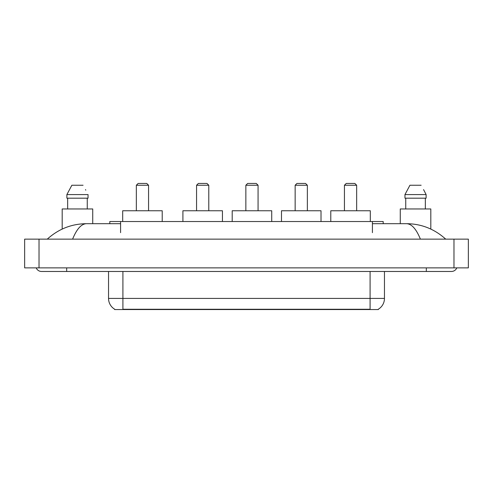 <?xml version="1.0" encoding="UTF-8"?>
<svg xmlns="http://www.w3.org/2000/svg" width="493" height="493" viewBox="0 0 493 493"><rect width="100%" height="100%" fill="white"/><g stroke="black" fill="none" stroke-linecap="round" stroke-linejoin="round"><path stroke-width="0.74" d="M109.803 223.686L109.803 221.53L383.197 221.53L383.197 223.686M378.353 309.197L378.353 309.555L114.647 309.555L114.647 309.197M66.684 267.878L66.684 271.47L451.465 271.47A5.75 5.75 0 0 0 456.795 267.878A5.75 5.75 0 0 1 451.465 271.47A5.75 5.75 0 0 0 456.795 267.878A5.75 5.75 0 0 1 451.465 271.47M36.205 267.878A5.75 5.75 0 0 0 41.535 271.47A5.75 5.75 0 0 1 36.205 267.878A5.75 5.75 0 0 0 41.535 271.47L66.684 271.47M420.393 239.136C416.271 228.992 411.643 223.84 406.503 223.686L372.418 223.686M120.582 223.686L86.497 223.686C81.357 223.84 76.729 228.992 72.607 239.136M39.021 239.136L468.35 239.136L468.35 267.878L24.65 267.878L24.65 239.136L39.021 239.136L39.021 267.878M468.35 239.136L468.35 267.878M406.509 223.686L406.503 223.686C421.336 223.804 434.407 228.949 445.715 239.136L444.495 238.027M48.505 238.027L47.285 239.136C58.538 228.974 71.608 223.822 86.497 223.686M114.752 309.265A12.571 12.571 0 0 1 108.54 298.413L122.911 298.413L122.911 309.265L370.089 309.265L370.089 298.413L384.46 298.413L384.46 271.47M108.54 298.413L108.54 271.47M378.248 309.265A12.571 12.571 0 0 0 384.46 298.413M92.733 223.686L92.733 208.958L62.192 208.958L62.192 229.072M87.261 198.18L87.261 208.958L87.261 198.18M66.882 194.587L71.855 185.245L66.882 194.587L66.882 198.18L88.044 198.18L88.044 194.587L66.882 194.587M85.776 190.15L85.492 189.608M67.664 198.18L67.664 208.958M83.07 185.245L71.855 185.245M430.808 229.079L430.808 208.958L400.267 208.958L400.267 223.686M423.851 190.15L426.118 194.587L404.956 194.587L409.93 185.245L404.956 194.587L404.956 198.18L426.118 198.18L426.118 194.587L426.118 198.18M426.118 194.587L423.567 189.608M405.739 198.18L405.739 208.958M425.336 208.958L425.336 198.18M421.145 185.245L409.93 185.245M136.345 185.245L148.566 185.245L146.766 183.445L138.145 183.445L136.345 185.245L136.345 210.751M148.566 185.245L148.566 210.751M162.215 221.53L162.215 210.751L122.695 210.751L122.695 221.53M196.559 185.245L208.779 185.245L206.98 183.445L198.359 183.445L196.559 185.245L196.559 210.751M208.779 185.245L208.779 210.751M222.429 221.53L222.429 210.751L182.909 210.751L182.909 221.53M245.853 185.245L258.067 185.245L256.274 183.445L247.652 183.445L245.853 185.245L245.853 210.751M258.067 185.245L258.067 210.751M271.723 221.53L271.723 210.751L232.203 210.751L232.203 221.53M295.147 185.245L307.361 185.245L305.561 183.445L296.94 183.445L295.147 185.245L295.147 210.751M307.361 185.245L307.361 210.751M321.011 221.53L321.011 210.751L281.491 210.751L281.491 221.53M344.434 185.245L356.655 185.245L354.855 183.445L346.234 183.445L344.434 185.245L344.434 210.751M356.655 185.245L356.655 210.751M370.305 221.53L370.305 210.751L330.785 210.751L330.785 221.53M368.653 309.555L368.653 309.197M124.347 309.555L124.347 309.197M120.582 232.665L120.582 221.53M372.418 232.665L372.418 221.53M426.316 267.878L426.316 271.47M453.979 239.136L453.979 267.878M122.911 271.47L122.911 298.413L370.089 298.413L370.089 271.47"/></g></svg>
